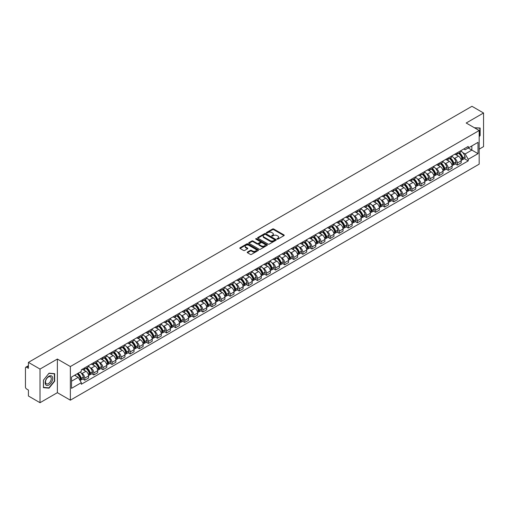 <?xml version="1.0" encoding="UTF-8"?>
<svg xmlns="http://www.w3.org/2000/svg" width="509" height="509" viewBox="0 0 509 509"><rect width="100%" height="100%" fill="white"/><g stroke="black" fill="none" stroke-linecap="round" stroke-linejoin="round"><path stroke-width="0.76" d="M277.119 239.122A0.566 0.324 0 0 0 277.92 239.122L283.997 235.616A0.808 0.464 0 0 0 284.232 235.285A0.808 0.464 0 0 0 283.997 234.954L273.702 229.012A0.808 0.464 0 0 0 272.557 229.012L266.481 232.518A0.566 0.324 0 0 0 267.282 232.982L268.071 232.53A2.59 1.495 0 0 1 271.73 232.53L272.589 233.027A2.59 1.495 0 0 1 273.346 234.083A2.59 1.495 0 0 1 272.589 235.139L271.8 235.591A0.566 0.324 0 0 0 272.601 236.055L273.39 235.597A2.59 1.495 0 0 1 277.049 235.597L277.908 236.093A2.59 1.495 0 0 1 278.665 237.149A2.59 1.495 0 0 1 277.908 238.206L277.119 238.664A0.566 0.324 0 0 0 277.119 239.122L277.119 238.664M247.457 252.057A0.808 0.464 0 0 0 247.221 252.388A0.808 0.464 0 0 0 247.457 252.718L250.345 254.385A0.808 0.464 0 0 0 251.491 254.385L258.235 250.485A0.808 0.464 0 0 0 258.47 250.154A0.808 0.464 0 0 0 258.235 249.83L247.94 243.887A0.808 0.464 0 0 0 246.801 243.887L240.051 247.781A0.808 0.464 0 0 0 239.815 248.112A0.808 0.464 0 0 0 240.051 248.443L243.537 250.453A0.808 0.464 0 0 0 244.683 250.453L247.571 248.786A0.808 0.464 0 0 0 247.807 248.456A0.808 0.464 0 0 0 247.571 248.125L245.841 247.126A2.163 1.247 0 0 1 245.211 246.248A2.163 1.247 0 0 1 246.541 245.09A2.163 1.247 0 0 1 248.901 245.363L255.677 249.276A2.163 1.247 0 0 1 256.307 250.154A2.163 1.247 0 0 1 254.977 251.312A2.163 1.247 0 0 1 252.617 251.039L251.491 250.39A0.808 0.464 0 0 0 250.345 250.39L247.457 252.057L247.457 252.718L250.345 251.058L250.345 250.39M70.363 366.544L57.371 359.042L40.014 369.07L28.421 362.376L471.958 106.298L483.55 112.992L466.193 123.013L479.179 130.514L70.363 366.544L70.363 400.176L479.179 164.146L479.179 130.514M268.128 244.116A0.808 0.464 0 0 0 269.274 244.116L276.018 240.223A0.808 0.464 0 0 0 276.253 239.892A0.808 0.464 0 0 0 276.018 239.561L265.723 233.618A0.808 0.464 0 0 0 264.585 233.618L257.834 237.512A0.808 0.464 0 0 0 257.599 237.843A0.808 0.464 0 0 0 257.834 238.174L268.128 244.116M256.091 239.243A0.566 0.324 0 0 1 256.663 239.325L267.117 245.357L260.379 249.251A0.808 0.464 0 0 1 259.234 249.251L248.946 243.308L248.946 242.647A0.808 0.464 0 0 0 248.704 242.978A0.808 0.464 0 0 0 248.946 243.308M248.946 242.647L251.834 240.98A0.808 0.464 0 0 1 252.973 240.98L257.147 243.391A0.808 0.464 0 0 0 258.292 243.391L260.207 242.284A0.808 0.464 0 0 0 260.443 241.953A0.808 0.464 0 0 0 260.207 241.622L255.862 239.115A0.566 0.324 0 0 1 256.663 238.651L267.13 244.695A0.808 0.464 0 0 1 267.365 245.026A0.808 0.464 0 0 1 267.13 245.357L267.13 244.695M40.014 369.07L40.014 402.702L28.421 396.008L28.421 390.053L26.614 389.01A1.648 0.954 -120 0 1 25.45 386.993L25.45 367.956A1.648 0.954 -120 0 1 25.794 367.205L28.421 365.685M479.179 149.15L483.55 146.624L483.55 112.992M40.014 402.702L57.371 392.674L70.363 400.176M28.421 362.376L28.421 368.325L26.614 367.282A1.648 0.954 -120 0 0 25.794 367.205M457.336 152.713A3.792 2.189 60 0 1 456.554 154.412L460.397 152.197A3.792 2.189 -120 0 0 461.179 150.492M453.684 157.835L454.658 158.394A3.792 2.189 60 0 1 457.336 163.039L461.179 160.819A3.792 2.189 -120 0 0 458.501 156.174L455.752 154.59M461.179 160.819L461.179 162.867L457.336 165.088L455.25 163.885M456.554 154.412A3.792 2.189 60 0 1 454.683 154.246M457.336 163.039L457.336 165.088M448.251 157.962A3.792 2.189 60 0 1 447.462 159.661L451.311 157.44A3.792 2.189 -120 0 0 452.094 155.741M446.164 169.134L448.251 170.337L452.094 168.116L452.094 166.068A3.792 2.189 -120 0 0 449.415 161.423L446.66 159.832M447.462 159.661A3.792 2.189 60 0 1 445.598 159.489M444.599 163.084L445.572 163.643A3.792 2.189 60 0 1 448.251 168.282L448.251 170.337M439.159 163.204A3.792 2.189 60 0 1 438.376 164.91L442.219 162.689A3.792 2.189 -120 0 0 443.008 160.984M437.078 174.377L439.159 175.586L443.008 173.365L443.008 171.31A3.792 2.189 -120 0 0 440.33 166.672L437.575 165.081M438.376 164.91A3.792 2.189 60 0 1 436.512 164.738M435.513 168.333L436.48 168.893A3.792 2.189 60 0 1 439.159 173.531L439.159 175.586M430.073 168.454A3.792 2.189 60 0 1 429.291 170.152L433.134 167.932A3.792 2.189 -120 0 0 433.916 166.233M427.986 179.626L430.073 180.829L433.916 178.608L433.916 176.559A3.792 2.189 -120 0 0 431.238 171.915L428.489 170.33M429.291 170.152A3.792 2.189 60 0 1 427.426 169.981M426.427 173.575L427.395 174.135A3.792 2.189 60 0 1 430.073 178.78L430.073 180.829M420.988 173.696A3.792 2.189 60 0 1 420.199 175.401L424.048 173.181A3.792 2.189 -120 0 0 424.83 171.482M418.901 184.875L420.988 186.078L424.83 183.857L424.83 181.802A3.792 2.189 -120 0 0 422.152 177.164L419.397 175.573M420.199 175.401A3.792 2.189 60 0 1 418.334 175.23M417.335 178.824L418.309 179.384A3.792 2.189 60 0 1 420.988 184.023L420.988 186.078M411.902 178.945A3.792 2.189 60 0 1 411.113 180.644L414.956 178.43A3.792 2.189 -120 0 0 415.745 176.725M409.815 190.118L411.902 191.32L415.745 189.1L415.745 187.051A3.792 2.189 -120 0 0 413.066 182.413L410.311 180.822M411.113 180.644A3.792 2.189 60 0 1 409.249 180.479M408.25 184.067L409.217 184.627A3.792 2.189 60 0 1 411.902 189.272L411.902 191.32M402.81 184.194A3.792 2.189 60 0 1 402.027 185.893L405.87 183.673A3.792 2.189 -120 0 0 406.659 181.974M400.729 195.367L402.81 196.569L406.659 194.349L406.659 192.3A3.792 2.189 -120 0 0 403.974 187.656L401.226 186.065M402.027 185.893A3.792 2.189 60 0 1 400.163 185.721M399.164 189.316L400.131 189.876A3.792 2.189 60 0 1 402.81 194.514L402.81 196.569M393.724 189.437A3.792 2.189 60 0 1 392.942 191.142L396.785 188.922A3.792 2.189 -120 0 0 397.567 187.217M391.637 200.61L393.724 201.819L397.567 199.598L397.567 197.543A3.792 2.189 -120 0 0 394.889 192.905L392.14 191.314M392.942 191.142A3.792 2.189 60 0 1 391.071 190.97M390.072 194.565L391.046 195.125A3.792 2.189 60 0 1 393.724 199.763L393.724 201.819M384.639 194.686A3.792 2.189 60 0 1 383.85 196.385L387.699 194.164A3.792 2.189 -120 0 0 388.482 192.466M382.552 205.859L384.639 207.061L388.482 204.841L388.482 202.792A3.792 2.189 -120 0 0 385.803 198.147L383.048 196.563M383.85 196.385A3.792 2.189 60 0 1 381.985 196.213M380.986 199.808L381.96 200.368A3.792 2.189 60 0 1 384.639 205.012L384.639 207.061M375.547 199.935A3.792 2.189 60 0 1 374.764 201.634L378.607 199.413A3.792 2.189 -120 0 0 379.396 197.715M373.466 211.108L375.547 212.31L379.396 210.09L379.396 208.035A3.792 2.189 -120 0 0 376.717 203.396L373.962 201.806M374.764 201.634A3.792 2.189 60 0 1 372.9 201.462M371.901 205.057L372.868 205.617A3.792 2.189 60 0 1 375.547 210.255L375.547 212.31M366.461 205.178A3.792 2.189 60 0 1 365.678 206.877L369.521 204.663A3.792 2.189 -120 0 0 370.304 202.957M364.374 216.35L366.461 217.553L370.304 215.339L370.304 213.284A3.792 2.189 -120 0 0 367.625 208.645L364.877 207.055M365.678 206.877A3.792 2.189 60 0 1 363.814 206.711M362.815 210.306L363.782 210.86A3.792 2.189 60 0 1 366.461 215.504L366.461 217.553M357.375 210.427A3.792 2.189 60 0 1 356.593 212.126L360.436 209.905A3.792 2.189 -120 0 0 361.218 208.206M355.288 221.6L357.375 222.802L361.218 220.582L361.218 218.533A3.792 2.189 -120 0 0 358.54 213.888L355.785 212.298M356.593 212.126A3.792 2.189 60 0 1 354.722 211.954M353.723 215.549L354.697 216.109A3.792 2.189 60 0 1 357.375 220.753L357.375 222.802M348.29 215.67A3.792 2.189 60 0 1 347.501 217.375L351.35 215.154A3.792 2.189 -120 0 0 352.133 213.449M346.203 226.842L348.29 228.051L352.133 225.831L352.133 223.775A3.792 2.189 -120 0 0 349.454 219.137L346.699 217.547M347.501 217.375A3.792 2.189 60 0 1 345.636 217.203M344.638 220.798L345.605 221.358A3.792 2.189 60 0 1 348.29 225.996L348.29 228.051M339.198 220.919A3.792 2.189 60 0 1 338.415 222.618L342.258 220.397A3.792 2.189 -120 0 0 343.047 218.698M337.117 232.091L339.198 233.294L343.047 231.073L343.047 229.025A3.792 2.189 -120 0 0 340.362 224.38L337.613 222.796M338.415 222.618A3.792 2.189 60 0 1 336.551 222.446M335.552 226.041L336.519 226.6A3.792 2.189 60 0 1 339.198 231.245L339.198 233.294M330.112 226.168A3.792 2.189 60 0 1 329.329 227.867L333.172 225.646A3.792 2.189 -120 0 0 333.955 223.947M328.025 237.34L330.112 238.543L333.955 236.322L333.955 234.274A3.792 2.189 -120 0 0 331.276 229.629L328.528 228.038M329.329 227.867A3.792 2.189 60 0 1 327.459 227.695M326.466 231.29L327.433 231.849A3.792 2.189 60 0 1 330.112 236.488L330.112 238.543M321.026 231.41A3.792 2.189 60 0 1 320.237 233.116L324.087 230.895A3.792 2.189 -120 0 0 324.869 229.19M318.939 242.583L321.026 243.786L324.869 241.571L324.869 239.516A3.792 2.189 -120 0 0 322.191 234.878L319.436 233.287M320.237 233.116A3.792 2.189 60 0 1 318.373 232.944M317.374 236.539L318.348 237.099A3.792 2.189 60 0 1 321.026 241.737L321.026 243.786M311.934 236.66A3.792 2.189 60 0 1 311.152 238.358L314.995 236.138A3.792 2.189 -120 0 0 315.784 234.439M309.854 247.832L311.934 249.035L315.784 246.814L315.784 244.765A3.792 2.189 -120 0 0 313.105 240.121L310.35 238.536M311.152 238.358A3.792 2.189 60 0 1 309.287 238.187M308.289 241.781L309.256 242.341A3.792 2.189 60 0 1 311.934 246.986L311.934 249.035M302.849 241.902A3.792 2.189 60 0 1 302.066 243.607L305.909 241.387A3.792 2.189 -120 0 0 306.692 239.688M300.762 253.075L302.849 254.284L306.692 252.063L306.692 250.008A3.792 2.189 -120 0 0 304.013 245.37L301.264 243.779M302.066 243.607A3.792 2.189 60 0 1 300.202 243.436M299.203 247.03L300.17 247.59A3.792 2.189 60 0 1 302.849 252.229L302.849 254.284M293.763 247.151A3.792 2.189 60 0 1 292.98 248.85L296.823 246.636A3.792 2.189 -120 0 0 297.606 244.931M291.676 258.324L293.763 259.526L297.606 257.306L297.606 255.257A3.792 2.189 -120 0 0 294.927 250.613L292.179 249.028M292.98 248.85A3.792 2.189 60 0 1 291.11 248.685M290.111 252.273L291.084 252.833A3.792 2.189 60 0 1 293.763 257.478L293.763 259.526M284.677 252.4A3.792 2.189 60 0 1 283.888 254.099L287.738 251.879A3.792 2.189 -120 0 0 288.52 250.18M282.59 263.573L284.677 264.775L288.52 262.555L288.52 260.506A3.792 2.189 -120 0 0 285.842 255.862L283.087 254.271M283.888 254.099A3.792 2.189 60 0 1 282.024 253.927M281.025 257.522L281.992 258.082A3.792 2.189 60 0 1 284.677 262.72L284.677 264.775M275.585 257.643A3.792 2.189 60 0 1 274.803 259.348L278.646 257.128A3.792 2.189 -120 0 0 279.435 255.423M273.505 268.816L275.585 270.018L279.435 267.804L279.435 265.749A3.792 2.189 -120 0 0 276.75 261.111L274.001 259.52M274.803 259.348A3.792 2.189 60 0 1 272.939 259.176M271.94 262.771L272.907 263.331A3.792 2.189 60 0 1 275.585 267.969L275.585 270.018M266.5 262.892A3.792 2.189 60 0 1 265.717 264.591L269.56 262.37A3.792 2.189 -120 0 0 270.343 260.672M264.413 274.065L266.5 275.267L270.343 273.047L270.343 270.998A3.792 2.189 -120 0 0 267.664 266.353L264.915 264.769M265.717 264.591A3.792 2.189 60 0 1 263.847 264.419M262.854 268.014L263.821 268.574A3.792 2.189 60 0 1 266.5 273.218L266.5 275.267M257.414 268.135A3.792 2.189 60 0 1 256.625 269.84L260.474 267.619A3.792 2.189 -120 0 0 261.257 265.921M255.327 279.314L257.414 280.516L261.257 278.296L261.257 276.241A3.792 2.189 -120 0 0 258.578 271.602L255.823 270.012M256.625 269.84A3.792 2.189 60 0 1 254.761 269.668M253.762 273.263L254.735 273.823A3.792 2.189 60 0 1 257.414 278.461L257.414 280.516M248.322 273.384A3.792 2.189 60 0 1 247.539 275.083L251.382 272.869A3.792 2.189 -120 0 0 252.171 271.163M246.241 284.556L248.328 285.759L252.171 283.538L252.171 281.49A3.792 2.189 -120 0 0 249.493 276.851L246.738 275.261M247.539 275.083A3.792 2.189 60 0 1 245.675 274.917M244.676 278.506L245.643 279.066A3.792 2.189 60 0 1 248.328 283.71L248.328 285.759M239.236 278.633A3.792 2.189 60 0 1 238.454 280.332L242.297 278.111A3.792 2.189 -120 0 0 243.079 276.412M237.156 289.806L239.236 291.008L243.079 288.788L243.079 286.739A3.792 2.189 -120 0 0 240.401 282.094L237.652 280.504M238.454 280.332A3.792 2.189 60 0 1 236.59 280.16M235.591 283.755L236.558 284.315A3.792 2.189 60 0 1 239.236 288.953L239.236 291.008M230.151 283.876A3.792 2.189 60 0 1 229.368 285.581L233.211 283.36A3.792 2.189 -120 0 0 233.994 281.655M228.064 295.048L230.151 296.257L233.994 294.037L233.994 291.981A3.792 2.189 -120 0 0 231.315 287.343L228.566 285.753M229.368 285.581A3.792 2.189 60 0 1 227.498 285.409M226.499 289.004L227.472 289.564A3.792 2.189 60 0 1 230.151 294.202L230.151 296.257M221.065 289.125A3.792 2.189 60 0 1 220.276 290.824L224.125 288.603A3.792 2.189 -120 0 0 224.908 286.904M218.978 300.297L221.065 301.5L224.908 299.279L224.908 297.231A3.792 2.189 -120 0 0 222.229 292.586L219.474 291.002M220.276 290.824A3.792 2.189 60 0 1 218.412 290.652M217.413 294.247L218.38 294.806A3.792 2.189 60 0 1 221.065 299.451L221.065 301.5M211.973 294.374A3.792 2.189 60 0 1 211.19 296.073L215.033 293.852A3.792 2.189 -120 0 0 215.822 292.153M209.893 305.546L211.973 306.749L215.822 304.528L215.822 302.473A3.792 2.189 -120 0 0 213.137 297.835L210.389 296.244M211.19 296.073A3.792 2.189 60 0 1 209.326 295.901M208.327 299.496L209.294 300.055A3.792 2.189 60 0 1 211.973 304.694L211.973 306.749M202.887 299.616A3.792 2.189 60 0 1 202.105 301.315L205.948 299.101A3.792 2.189 -120 0 0 206.73 297.396M200.8 310.789L202.887 311.992L206.73 309.771L206.73 307.722A3.792 2.189 -120 0 0 204.052 303.084L201.303 301.493M202.105 301.315A3.792 2.189 60 0 1 200.241 301.15M199.242 304.738L200.209 305.298A3.792 2.189 60 0 1 202.887 309.943L202.887 311.992M193.802 304.866A3.792 2.189 60 0 1 193.013 306.564L196.862 304.344A3.792 2.189 -120 0 0 197.645 302.645M191.715 316.038L193.802 317.241L197.645 315.02L197.645 312.971A3.792 2.189 -120 0 0 194.966 308.327L192.211 306.736M193.013 306.564A3.792 2.189 60 0 1 191.149 306.393M190.15 309.987L191.123 310.547A3.792 2.189 60 0 1 193.802 315.192L193.802 317.241M184.716 310.108A3.792 2.189 60 0 1 183.927 311.813L187.77 309.593A3.792 2.189 -120 0 0 188.559 307.888M182.629 321.281L184.716 322.49L188.559 320.269L188.559 318.214A3.792 2.189 -120 0 0 185.88 313.576L183.125 311.985M183.927 311.813A3.792 2.189 60 0 1 182.063 311.642M181.064 315.236L182.031 315.796A3.792 2.189 60 0 1 184.716 320.435L184.716 322.49M175.624 315.357A3.792 2.189 60 0 1 174.841 317.056L178.684 314.836A3.792 2.189 -120 0 0 179.473 313.137M173.544 326.53L175.624 327.732L179.473 325.512L179.473 323.463A3.792 2.189 -120 0 0 176.788 318.819L174.04 317.234M174.841 317.056A3.792 2.189 60 0 1 172.977 316.884M171.978 320.479L172.945 321.039A3.792 2.189 60 0 1 175.624 325.684L175.624 327.732M166.538 320.606A3.792 2.189 60 0 1 165.756 322.305L169.599 320.085A3.792 2.189 -120 0 0 170.381 318.386M164.452 331.779L166.538 332.981L170.381 330.761L170.381 328.706A3.792 2.189 -120 0 0 167.703 324.068L164.954 322.477M165.756 322.305A3.792 2.189 60 0 1 163.885 322.133M162.886 325.728L163.86 326.288A3.792 2.189 60 0 1 166.538 330.926L166.538 332.981M157.453 325.849A3.792 2.189 60 0 1 156.664 327.554L160.513 325.334A3.792 2.189 -120 0 0 161.296 323.629M155.366 337.022L157.453 338.224L161.296 336.01L161.296 333.955A3.792 2.189 -120 0 0 158.617 329.317L155.862 327.726M156.664 327.554A3.792 2.189 60 0 1 154.8 327.382M153.801 330.977L154.774 331.537A3.792 2.189 60 0 1 157.453 336.175L157.453 338.224M148.361 331.098A3.792 2.189 60 0 1 147.578 332.797L151.421 330.576A3.792 2.189 -120 0 0 152.21 328.878M146.28 342.271L148.361 343.473L152.21 341.253L152.21 339.204A3.792 2.189 -120 0 0 149.531 334.559L146.777 332.975M147.578 332.797A3.792 2.189 60 0 1 145.714 332.625M144.715 336.22L145.682 336.78A3.792 2.189 60 0 1 148.361 341.424L148.361 343.473M139.275 336.341A3.792 2.189 60 0 1 138.493 338.046L142.335 335.825A3.792 2.189 -120 0 0 143.118 334.127M137.188 347.513L139.275 348.722L143.118 346.502L143.118 344.447A3.792 2.189 -120 0 0 140.439 339.808L137.691 338.218M138.493 338.046A3.792 2.189 60 0 1 136.628 337.874M135.629 341.469L136.597 342.029A3.792 2.189 60 0 1 139.275 346.667L139.275 348.722M130.189 341.59A3.792 2.189 60 0 1 129.401 343.289L133.25 341.068A3.792 2.189 -120 0 0 134.032 339.369M128.103 352.762L130.189 353.965L134.032 351.744L134.032 349.696A3.792 2.189 -120 0 0 131.354 345.051L128.599 343.467M129.401 343.289A3.792 2.189 60 0 1 127.536 343.117M126.537 346.712L127.511 347.272A3.792 2.189 60 0 1 130.189 351.916L130.189 353.965M121.104 346.839A3.792 2.189 60 0 1 120.315 348.538L124.158 346.317A3.792 2.189 -120 0 0 124.947 344.618M119.017 358.012L121.104 359.214L124.947 356.994L124.947 354.945A3.792 2.189 -120 0 0 122.268 350.3L119.513 348.71M120.315 348.538A3.792 2.189 60 0 1 118.451 348.366M117.452 351.961L118.419 352.521A3.792 2.189 60 0 1 121.104 357.159L121.104 359.214M112.012 352.082A3.792 2.189 60 0 1 111.229 353.787L115.072 351.566A3.792 2.189 -120 0 0 115.861 349.861M109.931 363.254L112.012 364.457L115.861 362.243L115.861 360.187A3.792 2.189 -120 0 0 113.176 355.549L110.428 353.959M111.229 353.787A3.792 2.189 60 0 1 109.365 353.615M108.366 357.21L109.333 357.77A3.792 2.189 60 0 1 112.012 362.408L112.012 364.457M102.926 357.331A3.792 2.189 60 0 1 102.144 359.03L105.987 356.809A3.792 2.189 -120 0 0 106.769 355.11M100.839 368.503L102.926 369.706L106.769 367.485L106.769 365.437A3.792 2.189 -120 0 0 104.09 360.792L101.342 359.208M102.144 359.03A3.792 2.189 60 0 1 100.273 358.858M99.274 362.453L100.248 363.012A3.792 2.189 60 0 1 102.926 367.657L102.926 369.706M93.841 362.573A3.792 2.189 60 0 1 93.052 364.279L96.901 362.058A3.792 2.189 -120 0 0 97.683 360.359M91.754 373.752L93.841 374.955L97.683 372.734L97.683 370.679A3.792 2.189 -120 0 0 95.005 366.041L92.25 364.45M93.052 364.279A3.792 2.189 60 0 1 91.187 364.107M90.188 367.702L91.162 368.261A3.792 2.189 60 0 1 93.841 372.9L93.841 374.955M84.748 367.822A3.792 2.189 60 0 1 83.966 369.521L87.809 367.307A3.792 2.189 -120 0 0 88.598 365.602M82.668 378.995L84.748 380.198L88.598 377.977L88.598 375.928A3.792 2.189 -120 0 0 85.919 371.29L83.164 369.699M83.966 369.521A3.792 2.189 60 0 1 82.102 369.356M81.103 372.944L82.07 373.504A3.792 2.189 60 0 1 84.748 378.149L84.748 380.198M463.775 148.997L465.143 149.786L478.015 142.355L471.843 145.918L471.843 150.091L465.143 153.96L462.776 152.592M71.527 381.209L78.227 377.341L81.313 382.685L71.527 388.342L71.527 377.035L81.313 371.385L81.313 369.808L468.229 146.427L468.229 148.004L478.015 153.654L468.229 159.304L465.143 153.96M478.015 142.355L478.015 153.654M81.313 382.685L81.313 384.27L468.229 160.889L468.229 159.304M479.179 136.717L480.14 135.528L480.14 128.033L474.356 127.734L479.853 128.179L479.853 135.445L479.179 136.272M57.371 359.042L57.371 392.674M43.424 387.661L49.042 388.163L54.667 381.171L54.667 373.676L49.042 373.173L43.424 380.166L43.424 387.661M78.227 377.341L74.613 375.254M464.342 158.636L468.229 160.889M48.45 387.82L49.042 388.163M277.348 239.205L277.908 238.88A2.59 1.495 0 0 0 278.665 237.824L278.665 237.149M273.346 234.083L273.346 234.751A2.59 1.495 0 0 1 272.589 235.807L272.029 236.131M283.984 235.622L273.702 229.686A0.808 0.464 0 0 0 272.557 229.686L266.71 233.065M276.018 239.561L276.018 240.223L265.723 234.293A0.808 0.464 0 0 0 264.585 234.293L257.847 238.18L257.834 237.512M274.586 240.121A0.566 0.324 0 0 0 274.586 239.656L265.552 234.445A0.566 0.324 0 0 0 264.756 234.445L263.923 234.923A2.59 1.495 0 0 0 263.166 235.979A2.59 1.495 0 0 0 263.923 237.035L270.101 240.598A2.59 1.495 0 0 0 273.759 240.598L274.586 240.121L274.586 240.795A0.566 0.324 0 0 0 274.586 240.331M263.166 235.979L263.166 236.653A2.59 1.495 0 0 0 263.923 237.709L263.923 237.035M274.586 240.795L273.759 241.272A2.59 1.495 0 0 1 270.101 241.272L263.923 237.709M248.952 243.315L251.834 241.654L251.834 240.98M260.443 241.953L260.443 242.628A0.808 0.464 0 0 1 260.207 242.958L258.292 244.066A0.808 0.464 0 0 1 257.147 244.066L252.973 241.654A0.808 0.464 0 0 0 251.834 241.654M261.48 245.892A2.163 1.247 0 0 0 263.84 246.159A2.163 1.247 0 0 0 265.17 245.007A2.163 1.247 0 0 0 264.54 244.123L262.154 242.748A0.808 0.464 0 0 0 261.009 242.748L259.094 243.849A0.808 0.464 0 0 0 258.858 244.18A0.808 0.464 0 0 0 259.094 244.511L261.48 245.892L261.48 246.566A2.163 1.247 0 0 0 263.84 246.833A2.163 1.247 0 0 0 265.17 245.682L265.17 245.007M258.858 244.18L258.858 244.854A0.808 0.464 0 0 0 259.094 245.185L259.094 244.511M261.48 246.566L259.094 245.185M256.307 250.154L256.307 250.829A2.163 1.247 0 0 1 254.977 251.98A2.163 1.247 0 0 1 252.617 251.713L251.491 251.058A0.808 0.464 0 0 0 250.345 251.058M245.211 246.248L245.211 246.916A2.163 1.247 0 0 0 245.841 247.8L245.841 247.126M247.559 248.793L245.841 247.8M258.235 249.83L258.235 250.485L247.94 244.555A0.808 0.464 0 0 0 246.801 244.555L240.063 248.449L240.051 247.781M458.768 153.133A5.192 2.997 60 0 1 458.794 153.152A5.192 2.997 60 0 1 462.21 157.809L462.236 157.917A1.012 0.585 60 0 1 462.077 158.706A1.012 0.585 60 0 1 462.057 158.719M458.539 153.266A6.261 3.614 60 0 1 461.981 158.433L462.013 158.541A2.081 1.203 60 0 1 461.682 160.176L461.167 160.469M462.038 159.711A2.081 1.203 -120 0 0 462.617 159.635A2.081 1.203 -120 0 0 462.942 158L462.91 157.892A6.261 3.614 -120 0 0 459.474 152.725M461.103 151.16A6.261 3.614 60 0 1 465.041 156.664L465.067 156.772A2.081 1.203 60 0 1 464.742 158.407L462.617 159.635M456.401 154.488A6.261 3.614 60 0 1 457.712 155.722M460.753 155.729L461.555 156.193M479.491 127.969L479.853 128.179M52.204 376.526A5.357 3.092 120 0 0 47.032 377.907A5.357 3.092 120 0 0 45.645 384.683A5.357 3.092 120 0 0 50.817 383.296A5.357 3.092 120 0 0 52.204 376.526M50.875 377.207A4.053 2.341 120 0 0 50.423 376.787A4.053 2.341 120 0 0 46.65 378.677A4.053 2.341 120 0 0 45.912 383.385A4.053 2.341 120 0 0 46.37 383.805A4.053 2.341 120 0 0 50.143 381.915A4.053 2.341 120 0 0 50.875 377.207M48.928 387.864L43.481 387.381L43.481 380.115L48.928 373.339L54.374 373.829L54.374 381.088L48.928 387.864M54.011 373.619L54.374 373.829M449.676 158.382A5.192 2.997 60 0 1 449.708 158.394A5.192 2.997 60 0 1 453.118 163.052L453.15 163.16A1.012 0.585 60 0 1 452.991 163.955A1.012 0.585 60 0 1 452.965 163.968M449.453 158.515A6.261 3.614 60 0 1 452.895 163.682L452.921 163.783A2.081 1.203 60 0 1 452.596 165.419L452.075 165.718M452.953 164.961A2.081 1.203 -120 0 0 453.525 164.884A2.081 1.203 -120 0 0 453.856 163.249L453.824 163.141A6.261 3.614 -120 0 0 450.382 157.975M452.017 156.403A6.261 3.614 60 0 1 455.949 161.913L455.981 162.021A2.081 1.203 60 0 1 455.65 163.656L453.525 164.884M447.316 159.731A6.261 3.614 60 0 1 448.626 160.965M451.668 160.978L452.469 161.436M440.59 163.631A5.192 2.997 60 0 1 440.616 163.643A5.192 2.997 60 0 1 444.033 168.301L444.064 168.409A1.012 0.585 60 0 1 443.905 169.198A1.012 0.585 60 0 1 443.88 169.211M440.361 163.758A6.261 3.614 60 0 1 443.803 168.924L443.835 169.033A2.081 1.203 60 0 1 443.504 170.668L442.989 170.967M443.861 170.203A2.081 1.203 -120 0 0 444.44 170.127A2.081 1.203 -120 0 0 444.771 168.492L444.739 168.39A6.261 3.614 -120 0 0 441.297 163.224M442.925 161.652A6.261 3.614 60 0 1 446.864 167.162L446.896 167.27A2.081 1.203 60 0 1 446.565 168.899L444.44 170.127M438.23 164.98A6.261 3.614 60 0 1 439.534 166.214M442.582 166.22L443.377 166.685M431.505 168.873A5.192 2.997 60 0 1 431.53 168.893A5.192 2.997 60 0 1 434.947 173.55L434.979 173.652A1.012 0.585 60 0 1 434.813 174.447A1.012 0.585 60 0 1 434.794 174.46M431.276 169.007A6.261 3.614 60 0 1 434.718 174.173L434.75 174.282A2.081 1.203 60 0 1 434.419 175.91L433.903 176.209M434.775 175.452A2.081 1.203 -120 0 0 435.354 175.376A2.081 1.203 -120 0 0 435.679 173.741L435.647 173.633A6.261 3.614 -120 0 0 432.211 168.466M433.84 166.901A6.261 3.614 60 0 1 437.778 172.405L437.804 172.513A2.081 1.203 60 0 1 437.479 174.148L435.354 175.376M429.144 170.229A6.261 3.614 60 0 1 430.449 171.463M433.496 171.469L434.292 171.927M422.419 174.123A5.192 2.997 60 0 1 422.445 174.135A5.192 2.997 60 0 1 425.855 178.793L425.887 178.901A1.012 0.585 60 0 1 425.728 179.696A1.012 0.585 60 0 1 425.709 179.709M422.19 174.25A6.261 3.614 60 0 1 425.632 179.416L425.664 179.524A2.081 1.203 60 0 1 425.333 181.159L424.818 181.458M425.689 180.701A2.081 1.203 -120 0 0 426.262 180.619A2.081 1.203 -120 0 0 426.593 178.99L426.561 178.882A6.261 3.614 -120 0 0 423.119 173.715M424.754 172.144A6.261 3.614 60 0 1 428.686 177.654L428.718 177.762A2.081 1.203 60 0 1 428.393 179.391L426.262 180.619M420.052 175.471A6.261 3.614 60 0 1 421.363 176.706M424.404 176.718L425.206 177.177M413.327 179.365A5.192 2.997 60 0 1 413.353 179.384A5.192 2.997 60 0 1 416.769 184.042L416.801 184.15A1.012 0.585 60 0 1 416.642 184.939A1.012 0.585 60 0 1 416.616 184.952M413.104 179.499A6.261 3.614 60 0 1 416.54 184.665L416.572 184.773A2.081 1.203 60 0 1 416.247 186.409L415.726 186.708M416.604 185.944A2.081 1.203 -120 0 0 417.176 185.868A2.081 1.203 -120 0 0 417.507 184.233L417.475 184.124A6.261 3.614 -120 0 0 414.033 178.958M415.662 177.393A6.261 3.614 60 0 1 419.601 182.896L419.632 183.005A2.081 1.203 60 0 1 419.301 184.64L417.176 185.868M410.967 180.72A6.261 3.614 60 0 1 412.277 181.955M415.319 181.961L416.114 182.426M404.241 184.614A5.192 2.997 60 0 1 404.267 184.627A5.192 2.997 60 0 1 407.684 189.284L407.715 189.393A1.012 0.585 60 0 1 407.556 190.188A1.012 0.585 60 0 1 407.531 190.201M404.012 184.748A6.261 3.614 60 0 1 407.454 189.914L407.486 190.022A2.081 1.203 60 0 1 407.155 191.651L406.64 191.95M407.512 191.193A2.081 1.203 -120 0 0 408.091 191.117A2.081 1.203 -120 0 0 408.415 189.482L408.39 189.373A6.261 3.614 -120 0 0 404.948 184.207M406.576 182.636A6.261 3.614 60 0 1 410.515 188.145L410.547 188.254A2.081 1.203 60 0 1 410.216 189.889L408.091 191.117M401.881 185.963A6.261 3.614 60 0 1 403.185 187.197M406.233 187.21L407.028 187.668M395.156 189.863A5.192 2.997 60 0 1 395.181 189.876A5.192 2.997 60 0 1 398.598 194.533L398.623 194.642A1.012 0.585 60 0 1 398.464 195.431A1.012 0.585 60 0 1 398.445 195.443M394.927 189.991A6.261 3.614 60 0 1 398.369 195.157L398.401 195.265A2.081 1.203 60 0 1 398.07 196.9L397.554 197.199M398.426 196.442A2.081 1.203 -120 0 0 399.005 196.359A2.081 1.203 -120 0 0 399.33 194.731L399.298 194.623A6.261 3.614 -120 0 0 395.862 189.456M397.491 187.885A6.261 3.614 60 0 1 401.429 193.395L401.455 193.503A2.081 1.203 60 0 1 401.13 195.132L399.005 196.359M392.789 191.212A6.261 3.614 60 0 1 394.1 192.447M397.141 192.453L397.943 192.917M386.064 195.106A5.192 2.997 60 0 1 386.096 195.125A5.192 2.997 60 0 1 389.506 199.782L389.538 199.891A1.012 0.585 60 0 1 389.379 200.68A1.012 0.585 60 0 1 389.36 200.692M385.841 195.24A6.261 3.614 60 0 1 389.283 200.406L389.309 200.514A2.081 1.203 60 0 1 388.984 202.143L388.462 202.442M389.34 201.685A2.081 1.203 -120 0 0 389.913 201.609A2.081 1.203 -120 0 0 390.244 199.973L390.212 199.865A6.261 3.614 -120 0 0 386.77 194.699M388.405 193.134A6.261 3.614 60 0 1 392.337 198.637L392.369 198.745A2.081 1.203 60 0 1 392.038 200.381L389.913 201.609M383.703 196.461A6.261 3.614 60 0 1 385.014 197.696M388.055 197.702L388.857 198.16M376.978 200.355A5.192 2.997 60 0 1 377.004 200.368A5.192 2.997 60 0 1 380.42 205.025L380.452 205.133A1.012 0.585 60 0 1 380.293 205.929A1.012 0.585 60 0 1 380.268 205.941M376.755 200.482A6.261 3.614 60 0 1 380.191 205.649L380.223 205.757A2.081 1.203 60 0 1 379.892 207.392L379.377 207.691M380.248 206.934A2.081 1.203 -120 0 0 380.827 206.851A2.081 1.203 -120 0 0 381.158 205.222L381.126 205.114A6.261 3.614 -120 0 0 377.684 199.948M379.313 198.376A6.261 3.614 60 0 1 383.252 203.886L383.283 203.994A2.081 1.203 60 0 1 382.953 205.63L380.827 206.851M374.618 201.704A6.261 3.614 60 0 1 375.922 202.938M378.97 202.951L379.765 203.409M367.892 205.604A5.192 2.997 60 0 1 367.918 205.617A5.192 2.997 60 0 1 371.335 210.274L371.366 210.382A1.012 0.585 60 0 1 371.207 211.171A1.012 0.585 60 0 1 371.182 211.184M367.663 205.731A6.261 3.614 60 0 1 371.106 210.898L371.137 211.006A2.081 1.203 60 0 1 370.806 212.641L370.291 212.94M371.163 212.177A2.081 1.203 -120 0 0 371.742 212.1A2.081 1.203 -120 0 0 372.066 210.465L372.041 210.357A6.261 3.614 -120 0 0 368.599 205.197M370.228 203.625A6.261 3.614 60 0 1 374.166 209.135L374.198 209.237A2.081 1.203 60 0 1 373.867 210.872L371.742 212.1M365.532 206.953A6.261 3.614 60 0 1 366.836 208.187M369.884 208.194L370.679 208.658M358.807 210.847A5.192 2.997 60 0 1 358.832 210.86A5.192 2.997 60 0 1 362.243 215.517L362.274 215.625A1.012 0.585 60 0 1 362.115 216.42A1.012 0.585 60 0 1 362.096 216.433M358.578 210.981A6.261 3.614 60 0 1 362.02 216.147L362.052 216.255A2.081 1.203 60 0 1 361.721 217.884L361.205 218.183M362.077 217.426A2.081 1.203 -120 0 0 362.65 217.349A2.081 1.203 -120 0 0 362.981 215.714L362.949 215.606A6.261 3.614 -120 0 0 359.507 210.44M361.142 208.868A6.261 3.614 60 0 1 365.074 214.378L365.106 214.486A2.081 1.203 60 0 1 364.781 216.121L362.65 217.349M356.44 212.202A6.261 3.614 60 0 1 357.751 213.436M360.792 213.443L361.594 213.901M349.715 216.096A5.192 2.997 60 0 1 349.74 216.109A5.192 2.997 60 0 1 353.157 220.766L353.189 220.874A1.012 0.585 60 0 1 353.03 221.669A1.012 0.585 60 0 1 353.004 221.676M349.492 216.223A6.261 3.614 60 0 1 352.928 221.39L352.96 221.498A2.081 1.203 60 0 1 352.635 223.133L352.113 223.432M352.991 222.675A2.081 1.203 -120 0 0 353.564 222.592A2.081 1.203 -120 0 0 353.895 220.963L353.863 220.855A6.261 3.614 -120 0 0 350.421 215.689M352.05 214.117A6.261 3.614 60 0 1 355.988 219.627L356.02 219.735A2.081 1.203 60 0 1 355.689 221.364L353.564 222.592M347.354 217.445A6.261 3.614 60 0 1 348.665 218.679M351.706 218.692L352.502 219.15M340.629 221.339A5.192 2.997 60 0 1 340.655 221.358A5.192 2.997 60 0 1 344.071 226.015L344.103 226.123A1.012 0.585 60 0 1 343.944 226.912A1.012 0.585 60 0 1 343.919 226.925M340.4 221.472A6.261 3.614 60 0 1 343.842 226.639L343.874 226.747A2.081 1.203 60 0 1 343.543 228.376L343.028 228.675M343.899 227.917A2.081 1.203 -120 0 0 344.478 227.841A2.081 1.203 -120 0 0 344.809 226.206L344.778 226.098A6.261 3.614 -120 0 0 341.335 220.931M342.964 219.366A6.261 3.614 60 0 1 346.903 224.87L346.934 224.978A2.081 1.203 60 0 1 346.604 226.613L344.478 227.841M338.269 222.694A6.261 3.614 60 0 1 339.573 223.928M342.621 223.935L343.416 224.399M331.544 226.588A5.192 2.997 60 0 1 331.569 226.6A5.192 2.997 60 0 1 334.986 231.258L335.011 231.366A1.012 0.585 60 0 1 334.852 232.161A1.012 0.585 60 0 1 334.833 232.174M331.314 226.721A6.261 3.614 60 0 1 334.757 231.881L334.788 231.989A2.081 1.203 60 0 1 334.458 233.625L333.942 233.924M334.814 233.167A2.081 1.203 -120 0 0 335.393 233.09A2.081 1.203 -120 0 0 335.717 231.455L335.685 231.347A6.261 3.614 -120 0 0 332.25 226.181M333.879 224.609A6.261 3.614 60 0 1 337.817 230.119L337.842 230.227A2.081 1.203 60 0 1 337.518 231.862L335.393 233.09M329.177 227.937A6.261 3.614 60 0 1 330.487 229.171M333.529 229.184L334.33 229.642M322.458 231.837A5.192 2.997 60 0 1 322.483 231.849A5.192 2.997 60 0 1 325.894 236.507L325.925 236.615A1.012 0.585 60 0 1 325.766 237.404A1.012 0.585 60 0 1 325.747 237.417M322.229 231.964A6.261 3.614 60 0 1 325.671 237.13L325.696 237.239A2.081 1.203 60 0 1 325.372 238.874L324.857 239.173M325.728 238.409A2.081 1.203 -120 0 0 326.301 238.333A2.081 1.203 -120 0 0 326.632 236.698L326.6 236.596A6.261 3.614 -120 0 0 323.158 231.43M324.793 229.858A6.261 3.614 60 0 1 328.725 235.368L328.757 235.47A2.081 1.203 60 0 1 328.426 237.105L326.301 238.333M320.091 233.186A6.261 3.614 60 0 1 321.402 234.42M324.443 234.426L325.245 234.891M313.366 237.079A5.192 2.997 60 0 1 313.391 237.099A5.192 2.997 60 0 1 316.808 241.756L316.84 241.858A1.012 0.585 60 0 1 316.681 242.653A1.012 0.585 60 0 1 316.655 242.666M313.143 237.213A6.261 3.614 60 0 1 316.579 242.379L316.611 242.488A2.081 1.203 60 0 1 316.286 244.116L315.765 244.415M316.636 243.658A2.081 1.203 -120 0 0 317.215 243.582A2.081 1.203 -120 0 0 317.546 241.947L317.514 241.839A6.261 3.614 -120 0 0 314.072 236.672M315.701 235.101A6.261 3.614 60 0 1 319.639 240.611L319.671 240.719A2.081 1.203 60 0 1 319.34 242.354L317.215 243.582M311.005 238.435A6.261 3.614 60 0 1 312.31 239.669M315.357 239.675L316.153 240.133M304.28 242.329A5.192 2.997 60 0 1 304.306 242.341A5.192 2.997 60 0 1 307.722 246.999L307.754 247.107A1.012 0.585 60 0 1 307.595 247.902A1.012 0.585 60 0 1 307.57 247.908M304.051 242.456A6.261 3.614 60 0 1 307.493 247.622L307.525 247.73A2.081 1.203 60 0 1 307.194 249.365L306.679 249.664M307.551 248.907A2.081 1.203 -120 0 0 308.13 248.825A2.081 1.203 -120 0 0 308.454 247.196L308.429 247.088A6.261 3.614 -120 0 0 304.986 241.921M306.615 240.35A6.261 3.614 60 0 1 310.554 245.86L310.585 245.968A2.081 1.203 60 0 1 310.255 247.597L308.13 248.825M301.92 243.677A6.261 3.614 60 0 1 303.224 244.912M306.272 244.924L307.067 245.383M295.195 247.571A5.192 2.997 60 0 1 295.22 247.59A5.192 2.997 60 0 1 298.637 252.248L298.662 252.356A1.012 0.585 60 0 1 298.503 253.145A1.012 0.585 60 0 1 298.484 253.158M294.966 247.705A6.261 3.614 60 0 1 298.408 252.871L298.439 252.979A2.081 1.203 60 0 1 298.109 254.615L297.593 254.907M298.465 254.15A2.081 1.203 -120 0 0 299.037 254.074A2.081 1.203 -120 0 0 299.368 252.439L299.337 252.33A6.261 3.614 -120 0 0 295.894 247.164M297.53 245.599A6.261 3.614 60 0 1 301.462 251.102L301.493 251.211A2.081 1.203 60 0 1 301.169 252.846L299.037 254.074M292.828 248.926A6.261 3.614 60 0 1 294.138 250.161M297.18 250.167L297.981 250.632M286.103 252.82A5.192 2.997 60 0 1 286.134 252.833A5.192 2.997 60 0 1 289.545 257.49L289.576 257.599A1.012 0.585 60 0 1 289.417 258.394A1.012 0.585 60 0 1 289.392 258.407M285.88 252.954A6.261 3.614 60 0 1 289.322 258.12L289.347 258.222A2.081 1.203 60 0 1 289.023 259.857L288.501 260.156M289.379 259.399A2.081 1.203 -120 0 0 289.952 259.323A2.081 1.203 -120 0 0 290.283 257.688L290.251 257.579A6.261 3.614 -120 0 0 286.809 252.413M288.444 250.842A6.261 3.614 60 0 1 292.376 256.351L292.408 256.46A2.081 1.203 60 0 1 292.077 258.095L289.952 259.323M283.742 254.169A6.261 3.614 60 0 1 285.053 255.403M288.094 255.416L288.889 255.874M277.017 258.069A5.192 2.997 60 0 1 277.042 258.082A5.192 2.997 60 0 1 280.459 262.739L280.491 262.848A1.012 0.585 60 0 1 280.332 263.637A1.012 0.585 60 0 1 280.306 263.649M276.788 258.197A6.261 3.614 60 0 1 280.23 263.363L280.262 263.471A2.081 1.203 60 0 1 279.931 265.106L279.416 265.405M280.287 264.642A2.081 1.203 -120 0 0 280.866 264.565A2.081 1.203 -120 0 0 281.197 262.93L281.165 262.829A6.261 3.614 -120 0 0 277.723 257.662M279.352 256.091A6.261 3.614 60 0 1 283.29 261.601L283.322 261.709A2.081 1.203 60 0 1 282.991 263.338L280.866 264.565M274.656 259.418A6.261 3.614 60 0 1 275.961 260.653M279.008 260.659L279.804 261.123M267.931 263.312A5.192 2.997 60 0 1 267.957 263.331A5.192 2.997 60 0 1 271.373 267.988L271.405 268.09A1.012 0.585 60 0 1 271.24 268.886A1.012 0.585 60 0 1 271.221 268.898M267.702 263.446A6.261 3.614 60 0 1 271.144 268.612L271.176 268.72A2.081 1.203 60 0 1 270.845 270.349L270.33 270.648M271.202 269.891A2.081 1.203 -120 0 0 271.781 269.815A2.081 1.203 -120 0 0 272.105 268.179L272.073 268.071A6.261 3.614 -120 0 0 268.637 262.905M270.266 261.34A6.261 3.614 60 0 1 274.205 266.843L274.23 266.951A2.081 1.203 60 0 1 273.906 268.587L271.781 269.815M265.571 264.667A6.261 3.614 60 0 1 266.875 265.902M269.916 265.908L270.718 266.366M258.846 268.561A5.192 2.997 60 0 1 258.871 268.574A5.192 2.997 60 0 1 262.281 273.231L262.313 273.339A1.012 0.585 60 0 1 262.154 274.135A1.012 0.585 60 0 1 262.135 274.147M258.617 268.688A6.261 3.614 60 0 1 262.059 273.855L262.084 273.963A2.081 1.203 60 0 1 261.76 275.598L261.244 275.897M262.116 275.14A2.081 1.203 -120 0 0 262.689 275.057A2.081 1.203 -120 0 0 263.019 273.428L262.988 273.32A6.261 3.614 -120 0 0 259.545 268.154M261.181 266.582A6.261 3.614 60 0 1 265.113 272.092L265.144 272.2A2.081 1.203 60 0 1 264.82 273.829L262.689 275.057M256.479 269.91A6.261 3.614 60 0 1 257.789 271.144M260.831 271.157L261.632 271.615M249.754 273.804A5.192 2.997 60 0 1 249.779 273.823A5.192 2.997 60 0 1 253.196 278.48L253.227 278.588A1.012 0.585 60 0 1 253.068 279.377A1.012 0.585 60 0 1 253.043 279.39M249.531 273.937A6.261 3.614 60 0 1 252.967 279.104L252.998 279.212A2.081 1.203 60 0 1 252.674 280.847L252.152 281.146M253.024 280.383A2.081 1.203 -120 0 0 253.603 280.306A2.081 1.203 -120 0 0 253.934 278.671L253.902 278.563A6.261 3.614 -120 0 0 250.46 273.397M252.089 271.831A6.261 3.614 60 0 1 256.027 277.335L256.059 277.443A2.081 1.203 60 0 1 255.728 279.078L253.603 280.306M247.393 275.159A6.261 3.614 60 0 1 248.697 276.393M251.745 276.4L252.54 276.864M240.668 279.053A5.192 2.997 60 0 1 240.693 279.066A5.192 2.997 60 0 1 244.11 283.723L244.142 283.831A1.012 0.585 60 0 1 243.983 284.626A1.012 0.585 60 0 1 243.957 284.639M240.439 279.187A6.261 3.614 60 0 1 243.881 284.353L243.913 284.455A2.081 1.203 60 0 1 243.582 286.09L243.067 286.389M243.938 285.632A2.081 1.203 -120 0 0 244.517 285.555A2.081 1.203 -120 0 0 244.842 283.92L244.816 283.812A6.261 3.614 -120 0 0 241.374 278.646M243.003 277.074A6.261 3.614 60 0 1 246.941 282.584L246.973 282.692A2.081 1.203 60 0 1 246.642 284.327L244.517 285.555M238.307 280.402A6.261 3.614 60 0 1 239.612 281.636M242.659 281.649L243.455 282.107M231.582 284.302A5.192 2.997 60 0 1 231.608 284.315A5.192 2.997 60 0 1 235.024 288.972L235.05 289.08A1.012 0.585 60 0 1 234.891 289.869A1.012 0.585 60 0 1 234.872 289.882M231.353 284.429A6.261 3.614 60 0 1 234.795 289.596L234.827 289.704A2.081 1.203 60 0 1 234.496 291.339L233.981 291.638M234.853 290.881A2.081 1.203 -120 0 0 235.425 290.798A2.081 1.203 -120 0 0 235.756 289.169L235.724 289.061A6.261 3.614 -120 0 0 232.289 283.895M233.917 282.323A6.261 3.614 60 0 1 237.849 287.833L237.881 287.941A2.081 1.203 60 0 1 237.557 289.57L235.425 290.798M229.215 285.651A6.261 3.614 60 0 1 230.526 286.885M233.567 286.891L234.369 287.356M222.49 289.545A5.192 2.997 60 0 1 222.522 289.564A5.192 2.997 60 0 1 225.932 294.221L225.964 294.329A1.012 0.585 60 0 1 225.805 295.118A1.012 0.585 60 0 1 225.78 295.131M222.268 289.678A6.261 3.614 60 0 1 225.71 294.845L225.735 294.953A2.081 1.203 60 0 1 225.411 296.582L224.889 296.881M225.767 296.123A2.081 1.203 -120 0 0 226.34 296.047A2.081 1.203 -120 0 0 226.67 294.412L226.639 294.304A6.261 3.614 -120 0 0 223.197 289.137M224.832 287.572A6.261 3.614 60 0 1 228.764 293.076L228.796 293.184A2.081 1.203 60 0 1 228.465 294.819L226.34 296.047M220.13 290.9A6.261 3.614 60 0 1 221.44 292.134M224.482 292.141L225.283 292.599M213.405 294.794A5.192 2.997 60 0 1 213.43 294.806A5.192 2.997 60 0 1 216.847 299.464L216.879 299.572A1.012 0.585 60 0 1 216.719 300.367A1.012 0.585 60 0 1 216.694 300.38M213.176 294.921A6.261 3.614 60 0 1 216.618 300.087L216.649 300.195A2.081 1.203 60 0 1 216.319 301.831L215.803 302.13M216.675 301.373A2.081 1.203 -120 0 0 217.254 301.29A2.081 1.203 -120 0 0 217.585 299.661L217.553 299.553A6.261 3.614 -120 0 0 214.111 294.387M215.74 292.815A6.261 3.614 60 0 1 219.678 298.325L219.71 298.433A2.081 1.203 60 0 1 219.379 300.068L217.254 301.29M211.044 296.143A6.261 3.614 60 0 1 212.348 297.377M215.396 297.39L216.191 297.848M204.319 300.036A5.192 2.997 60 0 1 204.344 300.055A5.192 2.997 60 0 1 207.761 304.713L207.793 304.821A1.012 0.585 60 0 1 207.627 305.61A1.012 0.585 60 0 1 207.608 305.623M204.09 300.17A6.261 3.614 60 0 1 207.532 305.336L207.564 305.445A2.081 1.203 60 0 1 207.233 307.08L206.718 307.379M207.589 306.615A2.081 1.203 -120 0 0 208.168 306.539A2.081 1.203 -120 0 0 208.493 304.904L208.461 304.796A6.261 3.614 -120 0 0 205.025 299.636M206.654 298.064A6.261 3.614 60 0 1 210.592 303.574L210.618 303.676A2.081 1.203 60 0 1 210.293 305.311L208.168 306.539M201.958 301.392A6.261 3.614 60 0 1 203.263 302.626M206.31 302.632L207.106 303.097M195.233 305.285A5.192 2.997 60 0 1 195.259 305.298A5.192 2.997 60 0 1 198.669 309.956L198.701 310.064A1.012 0.585 60 0 1 198.542 310.859A1.012 0.585 60 0 1 198.523 310.872M195.004 305.419A6.261 3.614 60 0 1 198.446 310.585L198.478 310.694A2.081 1.203 60 0 1 198.147 312.322L197.632 312.621M198.504 311.864A2.081 1.203 -120 0 0 199.076 311.788A2.081 1.203 -120 0 0 199.407 310.153L199.375 310.045A6.261 3.614 -120 0 0 195.933 304.878M197.568 303.307A6.261 3.614 60 0 1 201.5 308.817L201.532 308.925A2.081 1.203 60 0 1 201.208 310.56L199.076 311.788M192.866 306.641A6.261 3.614 60 0 1 194.177 307.875M197.218 307.881L198.02 308.339M186.141 310.535A5.192 2.997 60 0 1 186.167 310.547A5.192 2.997 60 0 1 189.583 315.205L189.615 315.313A1.012 0.585 60 0 1 189.456 316.108A1.012 0.585 60 0 1 189.431 316.114M185.919 310.662A6.261 3.614 60 0 1 189.354 315.828L189.386 315.936A2.081 1.203 60 0 1 189.062 317.571L188.54 317.87M189.418 317.113A2.081 1.203 -120 0 0 189.991 317.031A2.081 1.203 -120 0 0 190.321 315.402L190.29 315.294A6.261 3.614 -120 0 0 186.848 310.127M188.476 308.556A6.261 3.614 60 0 1 192.415 314.066L192.447 314.174A2.081 1.203 60 0 1 192.116 315.803L189.991 317.031M183.781 311.883A6.261 3.614 60 0 1 185.091 313.118M188.133 313.124L188.928 313.589M177.056 315.777A5.192 2.997 60 0 1 177.081 315.796A5.192 2.997 60 0 1 180.498 320.454L180.53 320.562A1.012 0.585 60 0 1 180.371 321.351A1.012 0.585 60 0 1 180.345 321.364M176.827 315.911A6.261 3.614 60 0 1 180.269 321.077L180.301 321.185A2.081 1.203 60 0 1 179.97 322.814L179.454 323.113M180.326 322.356A2.081 1.203 -120 0 0 180.905 322.28A2.081 1.203 -120 0 0 181.229 320.645L181.204 320.536A6.261 3.614 -120 0 0 177.762 315.37M179.391 313.805A6.261 3.614 60 0 1 183.329 319.308L183.361 319.417A2.081 1.203 60 0 1 183.03 321.052L180.905 322.28M174.695 317.132A6.261 3.614 60 0 1 175.999 318.367M179.047 318.373L179.842 318.838M167.97 321.026A5.192 2.997 60 0 1 167.995 321.039A5.192 2.997 60 0 1 171.412 325.696L171.438 325.805A1.012 0.585 60 0 1 171.278 326.6A1.012 0.585 60 0 1 171.259 326.613M167.741 321.16A6.261 3.614 60 0 1 171.183 326.32L171.215 326.428A2.081 1.203 60 0 1 170.884 328.063L170.369 328.362M171.24 327.605A2.081 1.203 -120 0 0 171.819 327.522A2.081 1.203 -120 0 0 172.144 325.894L172.112 325.785A6.261 3.614 -120 0 0 168.676 320.619M170.305 319.048A6.261 3.614 60 0 1 174.243 324.557L174.269 324.666A2.081 1.203 60 0 1 173.944 326.301L171.819 327.522M165.603 322.375A6.261 3.614 60 0 1 166.914 323.609M169.955 323.622L170.757 324.08M158.878 326.275A5.192 2.997 60 0 1 158.91 326.288A5.192 2.997 60 0 1 162.32 330.945L162.352 331.054A1.012 0.585 60 0 1 162.193 331.843A1.012 0.585 60 0 1 162.167 331.855M158.655 326.403A6.261 3.614 60 0 1 162.097 331.569L162.123 331.677A2.081 1.203 60 0 1 161.798 333.312L161.277 333.611M162.155 332.848A2.081 1.203 -120 0 0 162.727 332.771A2.081 1.203 -120 0 0 163.058 331.136L163.026 331.028A6.261 3.614 -120 0 0 159.584 325.868M161.219 324.297A6.261 3.614 60 0 1 165.151 329.807L165.183 329.908A2.081 1.203 60 0 1 164.852 331.544L162.727 332.771M156.517 327.624A6.261 3.614 60 0 1 157.828 328.859M160.869 328.865L161.671 329.329M149.792 331.518A5.192 2.997 60 0 1 149.818 331.537A5.192 2.997 60 0 1 153.234 336.188L153.266 336.296A1.012 0.585 60 0 1 153.107 337.092A1.012 0.585 60 0 1 153.082 337.104M149.57 331.652A6.261 3.614 60 0 1 153.005 336.818L153.037 336.926A2.081 1.203 60 0 1 152.706 338.555L152.191 338.854M153.063 338.097A2.081 1.203 -120 0 0 153.642 338.021A2.081 1.203 -120 0 0 153.972 336.385L153.941 336.277A6.261 3.614 -120 0 0 150.499 331.111M152.127 329.539A6.261 3.614 60 0 1 156.066 335.049L156.098 335.157A2.081 1.203 60 0 1 155.767 336.793L153.642 338.021M147.432 332.873A6.261 3.614 60 0 1 148.736 334.108M151.784 334.114L152.579 334.572M140.707 336.767A5.192 2.997 60 0 1 140.732 336.78A5.192 2.997 60 0 1 144.149 341.437L144.181 341.545A1.012 0.585 60 0 1 144.022 342.341A1.012 0.585 60 0 1 143.996 342.347M140.478 336.894A6.261 3.614 60 0 1 143.92 342.061L143.952 342.169A2.081 1.203 60 0 1 143.621 343.804L143.105 344.103M143.977 343.346A2.081 1.203 -120 0 0 144.556 343.263A2.081 1.203 -120 0 0 144.88 341.634L144.855 341.526A6.261 3.614 -120 0 0 141.413 336.36M143.042 334.788A6.261 3.614 60 0 1 146.98 340.298L147.012 340.406A2.081 1.203 60 0 1 146.681 342.035L144.556 343.263M138.346 338.116A6.261 3.614 60 0 1 139.651 339.35M142.698 339.363L143.493 339.821M131.621 342.01A5.192 2.997 60 0 1 131.646 342.029A5.192 2.997 60 0 1 135.057 346.686L135.089 346.794A1.012 0.585 60 0 1 134.93 347.583A1.012 0.585 60 0 1 134.91 347.596M131.392 342.143A6.261 3.614 60 0 1 134.834 347.31L134.866 347.418A2.081 1.203 60 0 1 134.535 349.053L134.02 349.346M134.891 348.589A2.081 1.203 -120 0 0 135.464 348.512A2.081 1.203 -120 0 0 135.795 346.877L135.763 346.769A6.261 3.614 -120 0 0 132.321 341.603M133.956 340.037A6.261 3.614 60 0 1 137.888 345.541L137.92 345.649A2.081 1.203 60 0 1 137.595 347.284L135.464 348.512M129.254 343.365A6.261 3.614 60 0 1 130.565 344.599M133.606 344.606L134.408 345.07M122.529 347.259A5.192 2.997 60 0 1 122.554 347.272A5.192 2.997 60 0 1 125.971 351.929L126.003 352.037A1.012 0.585 60 0 1 125.844 352.832A1.012 0.585 60 0 1 125.818 352.845M122.306 347.392A6.261 3.614 60 0 1 125.742 352.559L125.774 352.661A2.081 1.203 60 0 1 125.449 354.296L124.928 354.595M125.806 353.838A2.081 1.203 -120 0 0 126.378 353.761A2.081 1.203 -120 0 0 126.709 352.126L126.677 352.018A6.261 3.614 -120 0 0 123.235 346.852M124.864 345.28A6.261 3.614 60 0 1 128.802 350.79L128.834 350.898A2.081 1.203 60 0 1 128.503 352.533L126.378 353.761M120.169 348.608A6.261 3.614 60 0 1 121.479 349.842M124.52 349.855L125.316 350.313M113.443 352.508A5.192 2.997 60 0 1 113.469 352.521A5.192 2.997 60 0 1 116.885 357.178L116.917 357.286A1.012 0.585 60 0 1 116.758 358.075A1.012 0.585 60 0 1 116.733 358.088M113.214 352.635A6.261 3.614 60 0 1 116.656 357.802L116.688 357.91A2.081 1.203 60 0 1 116.357 359.545L115.842 359.844M116.714 359.08A2.081 1.203 -120 0 0 117.293 359.004A2.081 1.203 -120 0 0 117.617 357.369L117.592 357.267A6.261 3.614 -120 0 0 114.15 352.101M115.778 350.529A6.261 3.614 60 0 1 119.717 356.039L119.749 356.147A2.081 1.203 60 0 1 119.418 357.776L117.293 359.004M111.083 353.857A6.261 3.614 60 0 1 112.387 355.091M115.435 355.097L116.23 355.562M104.358 357.751A5.192 2.997 60 0 1 104.383 357.77A5.192 2.997 60 0 1 107.8 362.427L107.825 362.529A1.012 0.585 60 0 1 107.666 363.324A1.012 0.585 60 0 1 107.647 363.337M104.129 357.884A6.261 3.614 60 0 1 107.571 363.051L107.603 363.159A2.081 1.203 60 0 1 107.272 364.788L106.756 365.087M107.628 364.329A2.081 1.203 -120 0 0 108.207 364.253A2.081 1.203 -120 0 0 108.532 362.618L108.5 362.51A6.261 3.614 -120 0 0 105.064 357.343M106.693 355.778A6.261 3.614 60 0 1 110.631 361.282L110.657 361.39A2.081 1.203 60 0 1 110.332 363.025L108.207 364.253M101.991 359.106A6.261 3.614 60 0 1 103.302 360.34M106.343 360.347L107.144 360.805M95.272 363A5.192 2.997 60 0 1 95.298 363.012A5.192 2.997 60 0 1 98.708 367.67L98.74 367.778A1.012 0.585 60 0 1 98.581 368.573A1.012 0.585 60 0 1 98.561 368.58M95.043 363.127A6.261 3.614 60 0 1 98.485 368.293L98.511 368.401A2.081 1.203 60 0 1 98.186 370.037L97.664 370.336M98.542 369.579A2.081 1.203 -120 0 0 99.115 369.496A2.081 1.203 -120 0 0 99.446 367.867L99.414 367.759A6.261 3.614 -120 0 0 95.972 362.593M97.607 361.021A6.261 3.614 60 0 1 101.539 366.531L101.571 366.639A2.081 1.203 60 0 1 101.24 368.268L99.115 369.496M92.905 364.349A6.261 3.614 60 0 1 94.216 365.583M97.257 365.596L98.059 366.054M86.18 368.242A5.192 2.997 60 0 1 86.206 368.261A5.192 2.997 60 0 1 89.622 372.919L89.654 373.027A1.012 0.585 60 0 1 89.495 373.816A1.012 0.585 60 0 1 89.469 373.829M85.957 368.376A6.261 3.614 60 0 1 89.393 373.542L89.425 373.651A2.081 1.203 60 0 1 89.094 375.286L88.579 375.585M89.45 374.821A2.081 1.203 -120 0 0 90.029 374.745A2.081 1.203 -120 0 0 90.36 373.11L90.328 373.002A6.261 3.614 -120 0 0 86.886 367.835M88.515 366.27A6.261 3.614 60 0 1 92.453 371.774L92.485 371.882A2.081 1.203 60 0 1 92.154 373.517L90.029 374.745M83.82 369.598A6.261 3.614 60 0 1 85.124 370.832M88.172 370.838L88.967 371.303M77.374 373.663A5.192 2.997 60 0 1 80.537 378.162L80.568 378.27A1.012 0.585 60 0 1 80.409 379.065A1.012 0.585 60 0 1 80.384 379.078M77.114 373.816A6.261 3.614 60 0 1 80.307 378.791L80.339 378.893A2.081 1.203 60 0 1 80.053 380.503M80.365 380.07A2.081 1.203 -120 0 0 80.944 379.994A2.081 1.203 -120 0 0 81.268 378.359L81.243 378.251A6.261 3.614 -120 0 0 78.042 373.275M80.168 372.047A6.261 3.614 60 0 1 83.368 377.023L83.4 377.131A2.081 1.203 60 0 1 83.069 378.766L80.944 379.994M74.982 375.044A6.261 3.614 60 0 1 76.038 376.075M79.086 376.087L79.881 376.545M93.841 372.9L97.683 370.679M102.926 367.657L106.769 365.437M112.012 362.408L115.861 360.187M121.104 357.159L124.947 354.945M130.189 351.916L134.032 349.696M139.275 346.667L143.118 344.447M148.361 341.424L152.21 339.204M157.453 336.175L161.296 333.955M166.538 330.926L170.381 328.706M175.624 325.684L179.473 323.463M184.716 320.435L188.559 318.214M193.802 315.192L197.645 312.971M202.887 309.943L206.73 307.722M211.973 304.694L215.822 302.473M221.065 299.451L224.908 297.231M230.151 294.202L233.994 291.981M239.236 288.953L243.079 286.739M248.328 283.71L252.171 281.49M257.414 278.461L261.257 276.241M266.5 273.218L270.343 270.998M275.585 267.969L279.435 265.749M284.677 262.72L288.52 260.506M293.763 257.478L297.606 255.257M302.849 252.229L306.692 250.008M311.934 246.986L315.784 244.765M321.026 241.737L324.869 239.516M330.112 236.488L333.955 234.274M339.198 231.245L343.047 229.025M348.29 225.996L352.133 223.775M357.375 220.753L361.218 218.533M366.461 215.504L370.304 213.284M375.547 210.255L379.396 208.035M384.639 205.012L388.482 202.792M393.724 199.763L397.567 197.543M402.81 194.514L406.659 192.3M411.902 189.272L415.745 187.051M420.988 184.023L424.83 181.802M430.073 178.78L433.916 176.559M439.159 173.531L443.008 171.31M448.251 168.282L452.094 166.068M84.748 378.149L88.598 375.928M82.07 373.504L85.919 371.29M91.162 368.261L95.005 366.041M100.248 363.012L104.09 360.792M109.333 357.77L113.176 355.549M118.419 352.521L122.268 350.3M127.511 347.272L131.354 345.051M136.597 342.029L140.439 339.808M145.682 336.78L149.531 334.559M154.774 331.537L158.617 329.317M163.86 326.288L167.703 324.068M172.945 321.039L176.788 318.819M182.031 315.796L185.88 313.576M191.123 310.547L194.966 308.327M200.209 305.298L204.052 303.084M209.294 300.055L213.137 297.835M218.38 294.806L222.229 292.586M227.472 289.564L231.315 287.343M236.558 284.315L240.401 282.094M245.643 279.066L249.493 276.851M254.735 273.823L258.578 271.602M263.821 268.574L267.664 266.353M272.907 263.331L276.75 261.111M281.992 258.082L285.842 255.862M291.084 252.833L294.927 250.613M300.17 247.59L304.013 245.37M309.256 242.341L313.105 240.121M318.348 237.099L322.191 234.878M327.433 231.849L331.276 229.629M336.519 226.6L340.362 224.38M345.605 221.358L349.454 219.137M354.697 216.109L358.54 213.888M363.782 210.86L367.625 208.645M372.868 205.617L376.717 203.396M381.96 200.368L385.803 198.147M391.046 195.125L394.889 192.905M400.131 189.876L403.974 187.656M409.217 184.627L413.066 182.413M418.309 179.384L422.152 177.164M427.395 174.135L431.238 171.915M436.48 168.893L440.33 166.672M445.572 163.643L449.415 161.423M454.658 158.394L458.501 156.174M28.421 366.245L26.614 367.282M277.908 238.88L277.908 238.206M271.8 236.055L271.8 235.591M272.589 235.807L272.589 235.139M266.481 232.982L266.481 232.518M272.557 229.686L272.557 229.012M273.702 229.686L273.702 229.012M283.997 235.616L283.997 234.954M264.585 234.293L264.585 233.618M265.723 234.293L265.723 233.618M270.101 241.272L270.101 240.598M273.759 241.272L273.759 240.598M252.973 241.654L252.973 240.98M257.147 244.066L257.147 243.391M258.292 244.066L258.292 243.391M260.207 242.958L260.207 242.284M256.663 239.325L256.663 238.651M251.491 251.058L251.491 250.39M252.617 251.713L252.617 251.039M247.571 248.786L247.571 248.125M246.801 244.555L246.801 243.887M247.94 244.555L247.94 243.887M460.874 159.196L462.013 158.541M462.942 158L465.067 156.772M462.91 157.892L465.041 156.664M460.836 159.094L462.287 158.248M451.782 164.445L452.921 163.783M453.856 163.249L455.981 162.021M453.824 163.141L455.949 161.913M451.744 164.343L453.201 163.491M442.696 169.688L443.835 169.033M444.771 168.492L446.896 167.27M444.739 168.39L446.864 167.162M442.658 169.586L444.115 168.74M433.611 174.937L434.75 174.282M435.679 173.741L437.804 172.513M435.647 173.633L437.778 172.405M433.573 174.835L435.023 173.983M424.525 180.186L425.664 179.524M426.593 178.99L428.718 177.762M426.561 178.882L428.686 177.654M424.487 180.078L425.938 179.232M415.433 185.429L416.572 184.773M417.507 184.233L419.632 183.005M417.475 184.124L419.601 182.896M415.395 185.327L416.852 184.481M406.347 190.678L407.486 190.022M408.415 189.482L410.547 188.254M408.39 189.373L410.515 188.145M406.309 190.576L407.454 189.914M397.262 195.92L398.401 195.265M399.33 194.731L401.455 193.503M399.298 194.623L401.429 193.395M397.224 195.819L398.369 195.157M388.17 201.17L389.309 200.514M390.244 199.973L392.369 198.745M390.212 199.865L392.337 198.637M388.132 201.068L389.283 200.406M379.084 206.419L380.223 205.757M381.158 205.222L383.283 203.994M381.126 205.114L383.252 203.886M379.046 206.31L380.503 205.464M369.998 211.661L371.137 211.006M372.066 210.465L374.198 209.237M372.041 210.357L374.166 209.135M369.96 211.559L371.411 210.713M360.913 216.91L362.052 216.255M362.981 215.714L365.106 214.486M362.949 215.606L365.074 214.378M360.875 216.809L362.325 215.956M351.821 222.159L352.96 221.498M353.895 220.963L356.02 219.735M353.863 220.855L355.988 219.627M351.783 222.051L353.24 221.205M342.735 227.402L343.874 226.747M344.809 226.206L346.934 224.978M344.778 226.098L346.903 224.87M342.697 227.3L344.154 226.454M333.649 232.651L334.788 231.989M335.717 231.455L337.842 230.227M335.685 231.347L337.817 230.119M333.611 232.549L335.062 231.697M324.557 237.894L325.696 237.239M326.632 236.698L328.757 235.47M326.6 236.596L328.725 235.368M324.519 237.792L325.976 236.946M315.472 243.143L316.611 242.488M317.546 241.947L319.671 240.719M317.514 241.839L319.639 240.611M315.434 243.041L316.891 242.189M306.386 248.392L307.525 247.73M308.454 247.196L310.585 245.968M308.429 247.088L310.554 245.86M306.348 248.284L307.799 247.438M297.301 253.635L298.439 252.979M299.368 252.439L301.493 251.211M299.337 252.33L301.462 251.102M297.262 253.533L298.713 252.687M288.209 258.884L289.347 258.222M290.283 257.688L292.408 256.46M290.251 257.579L292.376 256.351M288.17 258.782L289.322 258.12M279.123 264.126L280.262 263.471M281.197 262.93L283.322 261.709M281.165 262.829L283.29 261.601M279.085 264.025L280.23 263.363M270.037 269.376L271.176 268.72M272.105 268.179L274.23 266.951M272.073 268.071L274.205 266.843M269.999 269.274L271.144 268.612M260.945 274.625L262.084 273.963M263.019 273.428L265.144 272.2M262.988 273.32L265.113 272.092M260.907 274.516L262.059 273.855M251.86 279.867L252.998 279.212M253.934 278.671L256.059 277.443M253.902 278.563L256.027 277.335M251.821 279.765L253.278 278.919M242.774 285.116L243.913 284.455M244.842 283.92L246.973 282.692M244.816 283.812L246.941 282.584M242.736 285.015L244.186 284.162M233.688 290.359L234.827 289.704M235.756 289.169L237.881 287.941M235.724 289.061L237.849 287.833M233.65 290.257L234.795 289.596M224.596 295.608L225.735 294.953M226.67 294.412L228.796 293.184M226.639 294.304L228.764 293.076M224.558 295.506L226.015 294.654M215.511 300.857L216.649 300.195M217.585 299.661L219.71 298.433M217.553 299.553L219.678 298.325M215.472 300.749L216.929 299.903M206.425 306.1L207.564 305.445M208.493 304.904L210.618 303.676M208.461 304.796L210.592 303.574M206.387 305.998L207.837 305.152M197.339 311.349L198.478 310.694M199.407 310.153L201.532 308.925M199.375 310.045L201.5 308.817M197.295 311.247L198.752 310.395M188.247 316.592L189.386 315.936M190.321 315.402L192.447 314.174M190.29 315.294L192.415 314.066M188.209 316.49L189.666 315.644M179.162 321.841L180.301 321.185M181.229 320.645L183.361 319.417M181.204 320.536L183.329 319.308M179.123 321.739L180.574 320.893M170.076 327.09L171.215 326.428M172.144 325.894L174.269 324.666M172.112 325.785L174.243 324.557M170.038 326.988L171.183 326.32M160.984 332.332L162.123 331.677M163.058 331.136L165.183 329.908M163.026 331.028L165.151 329.807M160.946 332.231L162.097 331.569M151.898 337.582L153.037 336.926M153.972 336.385L156.098 335.157M153.941 336.277L156.066 335.049M151.86 337.48L153.005 336.818M142.813 342.831L143.952 342.169M144.88 341.634L147.012 340.406M144.855 341.526L146.98 340.298M142.774 342.722L144.225 341.876M133.727 348.073L134.866 347.418M135.795 346.877L137.92 345.649M135.763 346.769L137.888 345.541M133.689 347.971L135.139 347.125M124.635 353.322L125.774 352.661M126.709 352.126L128.834 350.898M126.677 352.018L128.802 350.79M124.597 353.221L126.054 352.368M115.549 358.565L116.688 357.91M117.617 357.369L119.749 356.147M117.592 357.267L119.717 356.039M115.511 358.463L116.968 357.617M106.464 363.814L107.603 363.159M108.532 362.618L110.657 361.39M108.5 362.51L110.631 361.282M106.426 363.712L107.876 362.86M97.372 369.063L98.511 368.401M99.446 367.867L101.571 366.639M99.414 367.759L101.539 366.531M97.334 368.955L98.791 368.109M88.286 374.306L89.425 373.651M90.36 373.11L92.485 371.882M90.328 373.002L92.453 371.774M88.248 374.204L89.705 373.358M79.429 379.421L80.339 378.893M81.268 378.359L83.4 377.131M81.243 378.251L83.368 377.023M79.372 379.326L80.613 378.601M274.752 240.566L274.752 239.892"/></g></svg>
